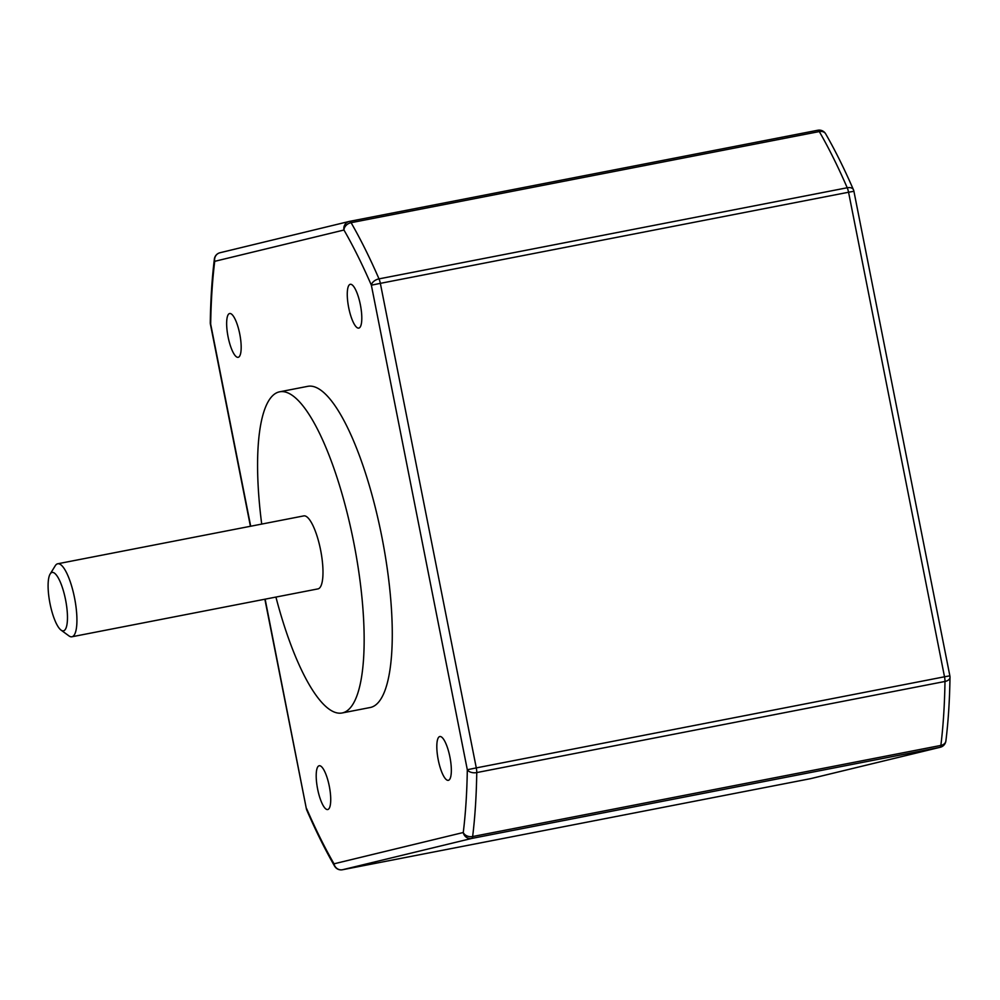 <?xml version="1.0" encoding="UTF-8"?>
<svg xmlns="http://www.w3.org/2000/svg" width="1000" height="1000" viewBox="0 0 1000 1000"><rect width="100%" height="100%" fill="white"/><g stroke="black" fill="none" stroke-linecap="round" stroke-linejoin="round"><path stroke-width="1.5" d="M327.788 809.525A22.312 6 -101 0 0 329.325 786.363A22.312 6 -101 0 0 319.2 765.738A22.312 6 -101 0 0 319.125 765.763A22.312 6 -101 0 0 317.6 788.925A22.312 6 -101 0 0 327.725 809.538A22.312 6 -101 0 0 327.788 809.525M448.413 780.312A22.312 6 -101 0 0 449.938 757.15A22.312 6 -101 0 0 439.812 736.538A22.312 6 -101 0 0 439.738 736.55A22.312 6 -101 0 0 438.212 759.712A22.312 6 -101 0 0 448.338 780.325A22.312 6 -101 0 0 448.413 780.312M358.862 328.088A22.312 6 -101 0 0 360.4 304.925A22.312 6 -101 0 0 350.275 284.3A22.312 6 -101 0 0 350.2 284.325A22.312 6 -101 0 0 348.663 307.488A22.312 6 -101 0 0 358.787 328.1A22.312 6 -101 0 0 358.862 328.088M238.25 357.3A22.312 6 -101 0 0 239.775 334.137A22.312 6 -101 0 0 229.65 313.512A22.312 6 -101 0 0 229.587 313.525A22.312 6 -101 0 0 228.05 336.688A22.312 6 -101 0 0 238.175 357.312A22.312 6 -101 0 0 238.25 357.3M52 572.463A29.75 8 -101 0 0 50.138 574.038A29.75 8 -101 0 0 50 603.525A29.75 8 -101 0 0 61.05 630.112A29.75 8 -101 0 0 63.562 630.825A29.75 8 -101 0 0 65.562 599.763A29.75 8 -101 0 0 52 572.463M50.138 574.038L55.25 565.763A37.175 10 79 0 1 57.587 563.8A37.175 10 79 0 1 57.713 563.775A37.175 10 79 0 1 74.588 598.138A37.175 10 79 0 1 72.038 636.75A37.175 10 79 0 1 71.912 636.775A37.175 10 79 0 1 68.888 635.85L61.05 630.112M303.65 515.925A37.175 10 79 0 1 303.775 515.9A37.175 10 79 0 1 320.65 550.262A37.175 10 79 0 1 318.1 588.862A37.175 10 79 0 1 317.975 588.888A37.175 10 79 0 1 317.85 588.913M275.925 597.075A163.6 44 -101 0 0 342.125 712.975A163.6 44 -101 0 0 342.65 712.862A163.6 44 -101 0 0 353.862 543.013A163.6 44 -101 0 0 279.625 391.812A163.6 44 -101 0 0 279.1 391.925A163.6 44 -101 0 0 261.712 524.087M342.125 712.975L370.25 707.5A163.6 44 -101 0 0 370.775 707.387A163.6 44 -101 0 0 381.987 537.537A163.6 44 -101 0 0 307.75 386.337L279.625 391.812M265.138 599.175L306.363 808.737A7.438 7.438 0 0 0 306.837 810.263A7.438 4.562 -23.5 0 1 306.625 808.662A394.113 105.988 -101 0 0 334.025 863.812A7.438 5.637 150.1 0 0 334.613 866.162A7.438 7.438 0 0 0 342.475 869.75L810.725 778.625L939.963 747.325L471.737 838.438L342.5 869.737A7.438 2 -101 0 0 342.5 869.737L810.7 778.637A7.438 2 -101 0 0 810.7 778.637A7.438 2 -101 0 0 810.725 778.625A7.438 7.163 76.4 0 0 811.025 778.562L940.263 747.262A7.438 7.438 0 0 0 945.888 740.95C948.263 721.712 949.638 700.525 950 677.375A7.438 7.438 0 0 0 949.862 675.825L853.913 191.262A7.438 7.438 0 0 0 853.438 189.737A7.438 4.562 156.5 0 0 847.225 187.763A401.55 107.987 -101 0 0 819.312 131.575A7.438 5.637 -29.9 0 1 825.662 133.837A7.438 7.438 0 0 0 817.8 130.25A7.438 2 -101 0 0 817.775 130.25L349.6 221.363M342.45 869.75A7.438 2 -101 0 0 342.475 869.75A7.438 7.163 76.4 0 1 334.025 863.812L463.263 832.513A7.438 5.525 7.1 0 0 472.638 836.538L940.863 745.425A7.438 5.525 7.1 0 0 945.888 740.95M940.263 747.262A7.438 7.163 76.4 0 1 939.963 747.325A7.438 2 -101 0 0 940.863 745.425A401.55 107.987 -101 0 0 944.987 681.462A7.438 4.425 0.9 0 0 950 677.375M250.425 526.275L210.413 324.175A7.438 7.438 0 0 1 210.275 322.612A7.438 4.425 0.9 0 0 210.675 324.1L250.7 526.225M949.862 675.825L944.513 676.787A7.438 2 -101 0 1 944.987 681.462L476.763 772.575A7.438 2 -101 0 0 476.287 767.9L467.312 769.75A7.438 4.425 0.9 0 0 476.763 772.575A401.55 107.987 79 0 1 472.638 836.538A7.438 2 -101 0 1 471.737 838.438A7.438 7.163 76.4 0 1 463.263 832.513A394.113 105.988 -101 0 0 467.312 769.75L371.362 285.188A7.438 4.562 -23.5 0 1 379.012 278.875L847.225 187.763A7.438 2 -101 0 1 848.562 192.237L380.35 283.35L476.287 767.9L944.513 676.787L848.562 192.237L853.913 191.262M210.275 322.612C210.637 299.475 212 278.275 214.375 259.05A7.438 5.525 7.1 0 0 214.725 261.325A394.113 105.988 -101 0 0 210.675 324.1L210.413 324.175M220.012 252.738L349.25 221.438A7.438 7.438 0 0 1 349.575 221.363A7.438 2 -101 0 0 349.55 221.363A7.438 7.163 76.4 0 0 343.963 230.025A394.113 105.988 -101 0 1 371.362 285.188L380.35 283.35A7.438 2 -101 0 0 379.012 278.875A401.55 107.987 79 0 0 351.087 222.688A7.438 2 -101 0 0 349.575 221.363L817.8 130.25A7.438 2 -101 0 1 819.312 131.575L351.087 222.688A7.438 5.637 150.1 0 0 343.963 230.025L214.725 261.325A7.438 7.163 76.4 0 1 220.012 252.738A7.438 7.438 0 0 0 214.375 259.05M71.912 636.775L317.975 588.888M57.713 563.775L303.775 515.9M306.837 810.263C315.912 831.125 325.175 849.762 334.613 866.162M306.363 808.737L264.875 599.225M853.438 189.737C844.362 168.875 835.1 150.238 825.662 133.837"/></g></svg>
